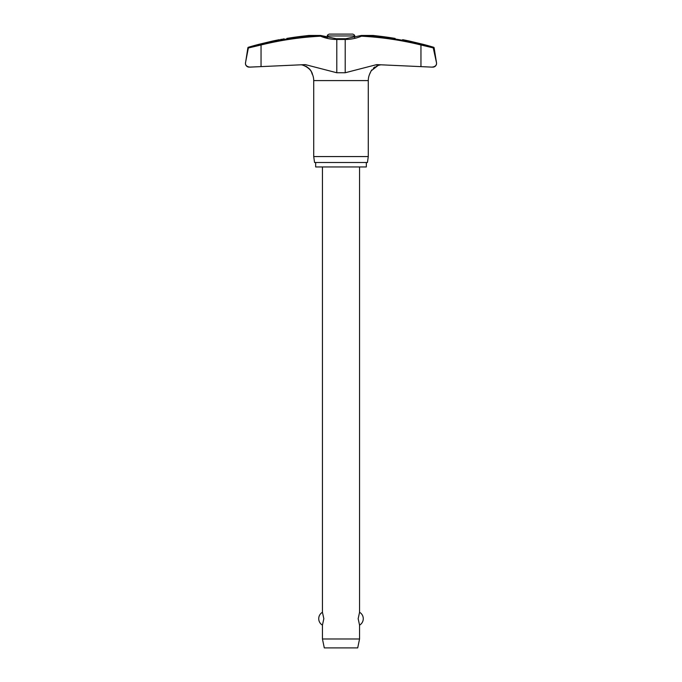 <?xml version="1.0" encoding="UTF-8"?>
<svg xmlns="http://www.w3.org/2000/svg" width="682" height="682" viewBox="0 0 682 682"><rect width="100%" height="100%" fill="white"/><g stroke="black" fill="none" stroke-linecap="round" stroke-linejoin="round"><path stroke-width="1.02" d="M286.858 38.422C277.165 40.042 277.165 40.042 286.858 38.422A324.794 323.916 -90 0 1 302.433 36.206L308.776 35.464L320.608 35.464L320.549 36.197L320.932 35.515A0.742 0.742 0 0 0 320.651 35.455A0.742 0.46 90 0 0 320.608 35.464A323.754 320.395 -90 0 0 260.976 44.262L248.887 47.254L248.367 47.987L261.044 44.978L260.976 44.262M345.049 38.848L361.059 35.515A0.742 0.742 0 0 1 361.349 35.455L373.156 35.455L361.349 35.455A0.742 0.742 0 0 0 361.059 35.515L361.451 36.197L361.392 35.464L373.225 35.464L379.567 36.206A324.794 323.916 90 0 1 395.142 38.422C404.835 40.042 404.835 40.042 395.142 38.422M432.652 67.126A3.708 3.708 0 0 0 436.514 62.838L433.113 47.254L434.136 47.851L436.514 62.838L433.633 47.987L420.956 44.978L421.024 44.262A323.754 320.395 90 0 0 361.392 35.464A0.742 0.46 90 0 0 361.349 35.455M245.443 63.417A3.708 3.708 0 0 0 249.152 67.126L261.044 66.614L250.166 67.126C247.157 66.845 245.58 65.608 245.443 63.417L245.494 62.838A3.708 3.708 0 0 0 245.443 63.417L247.864 47.851L258.512 44.867M366.328 162.504L366.328 166.954L315.672 166.954L315.672 162.504M369.67 74.048L369.653 74.116A15.993 15.993 0 0 0 368.28 80.595L368.28 156.562L313.72 156.562L313.72 80.595A15.993 15.993 0 0 0 312.347 74.116M368.28 156.562L367.445 162.504L314.555 162.504L313.72 156.562M245.486 62.838L248.393 47.851M434.136 47.851A0.742 0.742 0 0 0 433.616 47.254A325.016 325.016 0 0 0 423.488 44.415L409.388 41.048A325.016 325.016 0 0 0 402.636 39.675M279.364 39.675A325.016 325.016 0 0 0 272.612 41.048L258.512 44.415A325.016 325.016 0 0 0 248.384 47.254A0.742 0.742 0 0 0 247.864 47.851M336.951 38.848L320.941 35.515A0.742 0.742 0 0 0 320.651 35.455L308.844 35.455M336.789 72.752L336.789 39.462A42.855 42.412 -90 0 1 320.549 36.197A323.012 319.662 90 0 0 261.044 44.978L261.044 66.614L305.314 64.611L336.789 72.752L345.211 72.752L376.686 64.611L431.834 67.126L420.956 66.614L420.956 44.978A323.012 319.662 -90 0 0 361.451 36.197A42.855 42.412 90 0 1 345.211 39.462L345.109 38.721L336.891 38.721L336.789 39.462L345.211 39.462L345.211 72.752M280.524 39.479L281.76 39.275M282.74 39.104L284.206 38.865M302.68 36.172L303.788 36.044M369.653 74.116L371.196 70.809L378.212 65.387L381.042 64.764L379.516 65.037M378.212 65.387L376.293 66.163M375.032 66.879L373.344 68.2M371.826 69.879L370.838 71.405M370.138 72.829L369.687 74.006M302.433 65.02L300.958 64.764L302.433 65.02C307.599 66.759 310.719 69.291 311.776 72.642C312.85 78.098 313.908 69.078 302.433 65.02M311.862 72.829L311.163 71.405M310.174 69.879L308.656 68.2M306.968 66.879L305.707 66.163M352.782 34.1L341 34.1L352.782 34.1C354.342 34.791 354.964 35.413 354.64 35.958L354.64 37.604M354.64 35.958L327.36 35.958L327.36 37.604L320.941 35.515M322.441 166.954L322.441 612.274L323.839 618.702L322.441 625.13L322.441 638.991L324.3 647.9L357.7 647.9L359.559 638.991L359.559 625.13L358.161 618.702L359.559 612.274L359.559 166.954M322.441 638.991L359.559 638.991M327.36 35.958C327.036 35.413 327.658 34.791 329.218 34.1L341 34.1M433.616 47.254L421.024 44.262M436.557 63.417C436.42 65.608 434.843 66.845 431.834 67.126L432.848 67.126M368.28 80.595L313.72 80.595M248.887 47.254L248.384 47.254M359.559 625.13A7.425 7.425 0 0 0 359.559 612.274M322.441 612.274A7.425 7.425 0 0 0 322.441 625.13"/></g></svg>
